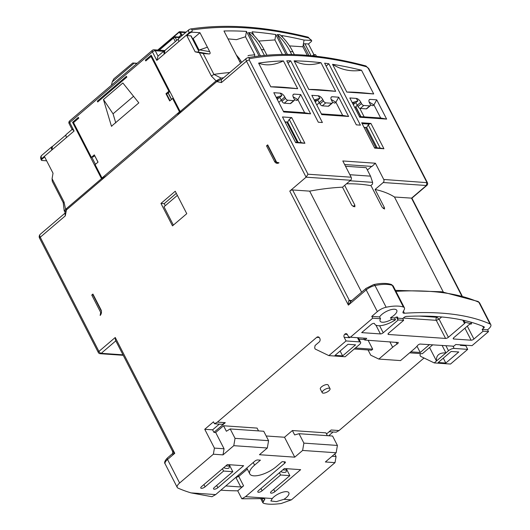 <?xml version="1.0" encoding="UTF-8"?>
<svg xmlns="http://www.w3.org/2000/svg" width="530" height="530" viewBox="0 0 530 530"><rect width="100%" height="100%" fill="white"/><g stroke="black" fill="none" stroke-linecap="round" stroke-linejoin="round"><path stroke-width="0.79" d="M182.903 34.861L180.975 35.126L178.723 37.047M137.144 63.295L132.758 62.99L136.833 63.567M111.426 85.251L112.261 81.839L113.758 78.93L132.758 62.99M357.306 105.212L354.822 107.656M284.769 96.95L285.465 98.308L281.967 101.29L281.271 99.931A4.392 2.16 49.5 0 0 279.529 97.646L281.92 95.605L280.191 93.141A4.392 2.16 -130.5 0 1 284.769 96.95L278.793 102.396M319.292 102.582L316.808 105.026M354.822 102.986L353.391 104.874M278.787 97.719L277.362 99.614M316.808 100.355L315.377 102.244M398.103 342.347L398.202 342.539A2.2 0.828 -27.2 0 1 398.209 342.559A2.2 0.828 -27.2 0 1 397.613 343.659A2.2 0.828 -27.2 0 1 397.063 344.063L396.115 342.214M397.063 344.063A17.583 6.645 -27.2 0 0 392.664 347.269L378.831 359.075L400.548 360.579L414.387 348.773A17.583 6.645 -27.2 0 0 417.594 345.481A2.2 0.828 -27.2 0 1 417.998 345.07A2.2 0.828 -27.2 0 1 419.926 344.043L453.793 346.203L455.774 344.513L472.064 345.639L488.527 331.594L483.095 331.217L473.919 339.048A2.2 0.828 -27.2 0 1 471.104 340.2L453.726 338.995A2.2 0.828 -27.2 0 1 453.229 338.756A2.2 0.828 -27.2 0 1 453.826 337.656L468.606 325.042A2.2 0.828 -27.2 0 1 471.634 323.929A345.474 130.532 152.8 0 0 464.803 322.194A2.2 0.828 -27.2 0 1 465.135 322.406A2.2 0.828 -27.2 0 1 464.532 323.505L448.393 337.285A2.2 0.828 -27.2 0 1 445.578 338.431L388.556 334.483A2.2 0.828 -27.2 0 1 388.059 334.244A2.2 0.828 -27.2 0 1 388.656 333.145L403.661 320.339L398.209 319.968A2.2 0.828 -27.2 0 1 398.01 320.153L383.223 332.774A2.2 0.828 -27.2 0 1 380.414 333.92L361.679 332.621L371.185 324.506A2.2 0.828 -27.2 0 1 373.16 323.466A2.2 0.828 -27.2 0 1 374.498 323.598A2.2 0.828 -27.2 0 1 374.518 323.638A16.046 6.062 152.8 0 0 374.65 323.969A16.046 6.062 152.8 0 0 395.539 319.782L391.484 319.497A9.891 3.736 -27.2 0 1 380.123 321.154A9.891 3.736 -27.2 0 1 380.533 318.742L372.703 318.199L371.775 316.39L377.353 311.627A8.791 3.319 -27.2 0 1 386.151 307.248L374.988 285.531A8.791 3.319 152.8 0 0 366.197 289.91L348.376 305.114C348.223 302.06 348.541 300.47 349.33 300.344L292.6 189.952A2.2 0.828 152.8 0 0 289.784 191.105L306.095 177.179L246.49 61.188L221.434 82.574L221.255 79.785M172.806 451.03C172.164 451.103 172.813 451.865 174.768 453.316L167.526 459.49L179.617 483.016A8.791 3.319 152.8 0 0 177.232 487.414A8.791 3.319 152.8 0 0 178.007 488.097A351.622 132.858 152.8 0 0 191.072 492.893L215.664 494.596L254.884 461.12A2.2 0.828 -27.2 0 1 257.699 459.967L260.416 460.159L254.585 465.128A17.583 6.645 152.8 0 0 249.809 473.919A17.583 6.645 152.8 0 0 260.522 474.946A17.583 6.645 152.8 0 0 276.309 466.632L282.139 461.663L284.849 461.849A2.2 0.828 -27.2 0 1 285.352 462.087A2.2 0.828 -27.2 0 1 284.756 463.187L245.529 496.663L272.281 498.518A9.891 3.736 -27.2 0 1 273.944 496.849A9.891 3.736 -27.2 0 1 282.821 492.171A9.891 3.736 -27.2 0 1 288.85 492.748A9.891 3.736 -27.2 0 1 286.16 497.69A9.891 3.736 -27.2 0 1 283.954 499.326L291.421 499.843L335.013 462.63L325.374 461.968L336.152 452.766L302.617 450.447L294.753 457.158L259.448 454.714L267.319 448.002L233.783 445.677L223.004 454.879L213.365 454.21L214.418 448.108L204.746 429.287L213.484 421.827L214.484 423.775L217.406 422.118L316.741 337.332A2.637 2.074 94 0 1 318.04 336.868A2.637 2.074 94 0 1 319.603 338.007L319.789 338.372A2.637 2.074 94 0 1 319.159 342.035L315.078 345.514L314.661 347.958L315.217 349.045L328.865 355.617L346.05 340.949L344.189 337.332A2.2 1.722 94 0 1 344.719 334.278L345.01 334.032A2.2 1.722 94 0 1 346.09 333.648A2.2 1.722 94 0 1 347.395 334.596L348.508 336.769L350.416 337.219L372.703 318.199M322.207 392.67L320.345 389.053A4.392 1.663 -27.2 0 1 321.538 386.854A4.392 1.663 -27.2 0 1 325.486 384.78A4.392 1.663 -27.2 0 1 328.163 385.038L330.024 388.656A4.392 1.663 -27.2 0 1 328.832 390.849A4.392 1.663 -27.2 0 1 324.883 392.929A4.392 1.663 -27.2 0 1 322.207 392.67A4.392 1.663 -27.2 0 1 323.399 390.477A4.392 1.663 -27.2 0 1 327.348 388.397A4.392 1.663 -27.2 0 1 330.024 388.656M371.775 316.39L379.606 316.933A9.891 3.736 -27.2 0 1 381.885 314.403A9.891 3.736 -27.2 0 1 390.762 309.725A9.891 3.736 -27.2 0 1 396.784 310.302A9.891 3.736 -27.2 0 1 394.101 315.244A9.891 3.736 -27.2 0 1 390.55 317.689L394.611 317.967L395.539 319.782M217.406 422.118L225.283 422.668L213.921 432.361L215.683 432.487L223.554 425.769L257.083 428.094L258.527 430.903M266.166 435.978L284.517 437.25L292.388 430.539L325.917 432.858L327.361 435.667M326.5 433.99L331.177 429.996L339.054 430.546L424.033 358.002M46.653 160.815L41.93 160.484A2.2 0.828 -27.2 0 1 41.426 160.245A2.2 0.828 -27.2 0 1 42.022 159.146L44.646 156.913L53.02 173.197L52.072 178.696L52.265 181.326L63.222 202.645M52.072 178.696L63.978 201.87L65.607 209.317L101.508 178.67L72.55 122.317L78.374 117.342L78.784 118.137L73.537 122.615L91.398 157.364L94.307 154.873L98.03 162.114L95.115 164.598L101.999 177.994L179.484 111.85L172.601 98.461L169.686 100.945L165.97 93.704L168.884 91.22L151.024 56.471L145.783 60.95L145.372 60.155L151.196 55.18L180.16 111.532L216.068 80.885L211.377 76.048L213.915 74.412A624.174 306.241 -130.5 0 1 229.748 72.531M200.148 49.992L209.701 51.642C210.45 53.192 210.224 53.961 209.025 53.941L203.209 53.537L195.173 51.854L186.798 35.57L189.422 33.33A2.2 0.828 -27.2 0 1 192.238 32.184L199.976 32.714L207.415 47.196L198.313 50.33L190.873 35.848L186.798 35.57M189.422 33.33L189.15 32.8A4.392 2.16 -130.5 0 1 189.011 29.647L178.815 38.352A4.392 2.16 49.5 0 0 178.954 41.506L164.386 53.934A4.392 2.16 -130.5 0 1 164.254 50.781A4.392 2.16 -130.5 0 1 164.85 50.522L178.464 38.902M72.113 129.433L66.376 134.328A4.392 2.16 49.5 0 0 66.515 137.482L51.947 149.917A4.392 2.16 -130.5 0 1 51.807 146.764A4.392 2.16 -130.5 0 1 52.41 146.499L66.025 134.878M138.827 102.88L111.452 126.246L103.463 99.534L122.861 82.978L138.827 102.88M97.308 101.177L97.719 101.979L126.849 77.108L126.438 76.313L97.308 101.177L98.249 101.522M51.807 146.764L41.618 155.462A4.392 2.16 49.5 0 0 41.751 158.622L51.947 149.917L52.41 146.499M164.85 50.522L164.386 53.934L156.814 60.4L152.435 51.88L69.708 122.503L74.087 131.023L72.378 129.221M156.814 60.4L158.019 56.12L155.25 50.734A2.2 0.828 152.8 0 0 152.435 51.88A2.2 1.08 -130.5 0 1 152.368 50.304L69.642 120.919A2.2 1.08 49.5 0 0 69.708 122.503A2.2 0.828 152.8 0 0 69.112 123.596L72.292 129.784M158.019 56.12A4.392 2.16 -130.5 0 1 158.132 56.001L164.254 50.781M195.173 51.854L198.134 52.059L199.081 50.383M216.068 80.885L221.136 78.109L213.915 74.412L203.209 53.537M178.882 113.924L181.518 111.631L180.16 111.532M218.042 80.62A616.562 302.511 -130.5 0 0 215.988 80.951L217.28 81.169M151.646 56.047L151.143 56.478M145.372 60.155L146.313 60.493M73.789 122.403L72.55 122.317M151.024 56.471L151.567 56.511L169.428 91.259L168.884 91.22M165.97 93.704L167.612 93.432L169.375 91.928L169.428 91.259M170.05 100.634L166.513 93.744M172.601 98.461L173.144 98.494L180.028 111.89L179.484 111.85M178.265 114.453L177.795 114.42L179.981 112.559L180.028 111.89M101.999 177.994L103.953 177.457L106.603 175.622M91.398 157.364L93.346 156.827L94.711 155.661M102.489 178.027L102.866 178.762L101.508 178.67M91.889 157.397L95.446 164.32M102.866 178.762L105.609 176.477M67.231 209.237L65.68 209.257M63.978 201.87L63.607 202.718M65.077 211.377A616.562 302.511 49.5 0 0 65.005 211.384L64.249 211.125L65.607 209.317M103.463 99.534L113.056 113.811L133.553 96.314M115.765 122.88L113.056 113.811M198.545 50.343L191.171 35.994A1.318 0.497 152.8 0 0 190.873 35.848M209.701 51.642L207.415 47.196M260.435 55.842L248.484 32.582A65.932 51.768 94 0 1 261.416 49.588L264.41 55.425M266.915 55.199L264.132 49.78A65.932 51.768 94 0 0 251.2 32.774L248.484 32.582M287.472 54.438L277.269 34.576A65.932 51.768 94 0 1 290.195 51.582L291.699 54.504M294.355 54.583L292.911 51.768A65.932 51.768 94 0 0 279.979 34.768L277.269 34.576M316.436 56.273L315.622 54.683L313.859 54.563L314.635 56.074M282.834 37.517L281.827 35.556A609.97 299.271 -130.5 0 1 304.048 40.068L311.17 40.413A2.2 0.828 -27.2 0 1 311.666 40.651A2.2 0.828 -27.2 0 1 311.07 41.751L308.447 43.99L304.916 43.745A1.318 0.497 152.8 0 0 303.326 44.354M311.17 40.413L308.831 38.021C265.835 27.315 226.953 24.625 192.191 29.945A2.2 1.835 -98.8 0 0 190.402 29.017L189.011 29.647M254.055 35.523L252.141 31.807A609.97 299.271 -130.5 0 1 275.825 34.576L286.028 54.431M240.567 63.295L223.965 30.985A609.97 299.271 -130.5 0 1 246.437 31.409L259.077 56.008M221.136 78.109A616.562 302.511 -130.5 0 1 223.653 77.738M167.612 93.432L168.242 93.253M199.187 50.343L193.132 38.557L199.976 32.714M193.132 38.557L192.469 38.518M304.048 40.068L302.915 46.792L289.499 45.898M312.375 55.829L313.859 54.563M282.371 54.451L274.911 39.929L275.825 34.576M274.911 39.929L258.739 41.075M247.947 55.849L249.226 55.325A70.324 26.573 152.8 0 0 254.758 54.736L245.516 36.755L246.437 31.409M254.758 54.736L254.539 56.617M245.516 36.755L236.493 39.657L228.019 38.882M308.447 43.99L313.886 54.563M307.32 55.358L302.915 46.792M249.226 55.325L248.04 55.763M241.693 62.341L239.295 58.486L236.281 54.948M176.311 193.337L164.22 203.652L165.267 205.693M179.617 483.016L213.365 454.21M221.434 82.574L216.744 81.607L66.436 209.913L64.918 211.927L65.303 215.856L40.247 237.235L98.924 351.417A2.2 1.08 49.5 0 0 101.217 353.318L115.812 340.863M276.627 162.24L278.985 162.796A4.392 3.452 94 0 1 277.137 163.32A4.392 3.452 94 0 1 274.527 161.425L266.53 145.856L267.696 144.862L276.627 162.24M100.163 315.443L100.68 312.422L91.756 295.051L92.916 294.057L100.919 309.619A4.392 3.452 94 0 1 100.163 315.443M160.961 203.427L175.238 191.244L186.765 213.683L172.495 225.866L160.961 203.427L164.22 203.652M483.095 331.217L482.167 329.408L487.593 329.786L488.428 329.077A8.791 3.319 152.8 0 0 490.813 324.678A8.791 3.319 152.8 0 0 490.038 323.996A351.622 132.858 152.8 0 0 404.463 313.237A4.392 1.663 -27.2 0 1 403.005 312.76A4.392 1.663 -27.2 0 1 403.105 311.832L404.218 309.686A8.791 3.319 -27.2 0 0 404.417 307.831A8.791 3.319 -27.2 0 0 403.416 307.055L392.26 285.339A43.95 16.609 152.8 0 0 374.988 285.531A2.2 1.192 -101.9 0 0 373.696 284.57L366.124 288.327L350.933 301.298L348.376 305.114L289.784 191.105M403.416 307.055A43.95 16.609 152.8 0 0 386.151 307.248M396.917 317.006A2.2 0.828 -27.2 0 0 394.81 317.834A16.046 6.062 -27.2 0 1 394.611 317.967M396.924 317.006A2.2 0.828 -27.2 0 1 397.672 317.245A2.2 0.828 -27.2 0 1 397.281 318.152L402.727 318.53L403.661 320.339M471.634 323.929L470.706 322.114A345.474 130.532 -27.2 0 0 463.876 320.385A345.474 130.532 -27.2 0 0 406.483 316.41A2.2 0.828 -27.2 0 0 403.867 317.563L402.727 318.53M470.706 322.114A345.474 130.532 -27.2 0 1 484.082 326.838A2.2 0.828 -27.2 0 1 484.281 327.01A2.2 0.828 -27.2 0 1 483.685 328.11L482.737 326.268M482.167 329.408L483.685 328.11M350.416 337.219L366.714 338.345L364.733 340.041L398.202 342.539M328.865 355.617L345.156 356.75L359.426 344.566A4.392 1.663 -27.2 0 0 360.625 342.367L358.253 337.762M346.05 340.949L359.625 341.89A4.392 1.663 -27.2 0 1 360.625 342.367M335.02 355.378L347.985 344.308L355.59 344.838L342.625 355.902L335.02 355.378M219.321 424.106L212.616 429.83L204.746 429.287M214.418 448.108L224.057 448.771L215.683 432.487M213.921 432.361L212.616 429.83M300.649 469.666L274.871 491.668A2.855 1.08 -27.2 0 1 272.307 493.019A2.855 1.08 -27.2 0 1 270.565 492.854A2.855 1.08 -27.2 0 1 271.34 491.423L289.837 475.635L280.608 474.999L262.105 490.787A2.855 1.08 -27.2 0 1 259.541 492.138A2.855 1.08 -27.2 0 1 257.805 491.966A2.855 1.08 -27.2 0 1 258.58 490.542L284.358 468.533L300.649 469.666M243.628 465.718L217.85 487.719A2.855 1.08 -27.2 0 1 215.279 489.071A2.855 1.08 -27.2 0 1 213.544 488.905A2.855 1.08 -27.2 0 1 214.319 487.474L232.816 471.687L223.581 471.051L205.083 486.838A2.855 1.08 -27.2 0 1 202.52 488.19A2.855 1.08 -27.2 0 1 200.777 488.024A2.855 1.08 -27.2 0 1 201.552 486.593L227.337 464.585L243.628 465.718M39.651 238.334C38.909 237.029 39.061 235.718 40.121 234.399A3.955 1.941 49.5 0 0 40.247 237.235A2.2 0.828 152.8 0 0 39.651 238.334L98.328 352.516A2.2 0.828 -27.2 0 1 98.924 351.417L115.242 337.491L174.768 453.316L172.276 454.084M115.242 337.491L115.434 340.121L172.588 451.341C172.873 452.925 172.701 453.806 172.071 453.978L167.46 457.913A2.2 1.08 49.5 0 0 167.526 459.49A8.791 3.319 152.8 0 0 165.141 463.889L177.232 487.414M216.744 81.607L221.328 79.328M221.189 79.838L246.364 58.353A3.955 1.941 -130.5 0 0 246.49 61.188A2.2 0.828 152.8 0 1 249.299 60.042L307.983 174.218L306.095 177.179L350.628 180.26A2.2 1.722 -86 0 0 351.151 177.206L342.804 160.961L375.386 163.22L383.74 179.465A2.2 1.722 94 0 1 383.21 182.519L375.088 189.448L384.389 207.548L384.561 209.032L382.024 207.064L371.046 185.712A204.381 77.221 152.8 0 0 346.507 183.777M292.6 189.952L309.666 191.138A204.381 77.221 -27.2 0 1 342.506 187.196L350.628 180.26M274.527 161.425L275.885 161.518A4.392 3.452 -86 0 0 277.826 163.28M266.53 145.856L268.114 145.684M275.885 161.518L267.862 145.902M100.68 312.422L101.435 312.475M101.422 311.322L93.081 295.091M93.34 294.872L91.756 295.051M177.358 195.371L163.995 206.779L173.37 225.124M309.666 191.138L361.599 292.189M487.593 329.786L488.527 331.594M463.876 320.385L464.803 322.194M397.281 318.152L398.209 319.968M391.484 319.497L390.55 317.689M379.606 316.933L380.533 318.742M368.058 349.959L370.748 355.186L378.831 359.075M368.111 340.273L372.703 349.204L371.537 350.197L354.232 348.998M364.733 340.041L363.759 338.147M465.638 345.196A2.2 1.722 -86 0 0 465.837 345.752L467.699 349.369L450.513 364.044L434.222 362.911L420.575 356.339L420.012 355.252L420.303 353.576M339.054 430.546L336.133 432.195L329.17 431.712M333.092 431.983L328.673 435.759M334.748 453.965L336.066 456.529L335.013 462.63M291.421 499.843L281.205 503.5C273.666 504.527 267.855 504.481 263.761 503.361L262.847 502.758L264.881 499.022L263.47 498.631L241.819 498.783L237.725 490.826A351.622 132.858 -27.2 0 1 220.858 490.164M342.625 355.902L340.121 351.026M452.945 346.143L454.124 348.429L467.699 349.369M465.837 345.752L460.404 345.375L460.119 344.818M429.558 347.528L436.475 360.99C436.038 355.305 439.198 352.609 445.942 352.907L442.08 345.394M332.065 456.25L336.066 456.529M294.753 457.158L284.517 437.25M214.484 423.775L222.361 424.318L225.283 422.668M432.811 344.752L422.317 353.715L409.624 352.834M233.783 445.677L235.042 438.35L268.577 440.675L263.741 431.261L230.206 428.942L226.37 431.254L223.554 425.769M224.057 448.771L223.004 454.879M235.042 438.35L230.206 428.942M215.664 494.596L211.947 496.716L191.072 492.893M268.577 440.675L267.319 448.002M302.617 450.447L303.882 443.12L299.046 433.706L294.64 434.925L292.388 430.539M303.882 443.12L337.411 445.438L336.152 452.766M299.046 433.706L332.575 436.031L337.411 445.438M272.281 498.518L270.85 500.996L276.302 501.632L283.954 499.326M241.819 498.783L245.529 496.663M247.331 469.09L238.752 476.417L243.588 485.831L237.725 490.826M279.442 472.733L280.608 474.999M286.591 469.315L289.837 475.635M280.688 471.587C282.914 472.568 284.723 472.694 286.12 471.965L286.478 469.408L287.273 468.739M222.421 468.785L223.581 471.051M229.569 465.367L232.816 471.687M223.667 467.639C225.893 468.626 227.701 468.745 229.093 468.017L229.457 465.459L230.245 464.79M98.328 352.516A2.2 2.2 0 0 0 100.13 353.702A2.2 1.722 -86 0 0 101.217 353.318L122.986 354.828M344.672 185.348L354.868 205.183L354.842 206.839L351.807 205.296L342.506 187.196M443.272 291.977L394.459 197.008A204.381 77.221 152.8 0 0 375.088 189.448M460.404 345.375A2.2 1.722 94 0 1 460.206 344.818M416.997 346.216L420.224 352.496L429.558 344.526M410.79 351.841L420.224 352.496M355.398 348.005L372.703 349.204M364.481 339.558L358.982 339.18M349.383 336.974A2.2 1.722 -86 0 0 349.621 337.709L344.189 337.332M441.682 316.973L439.092 319.186L436.806 317.284A2.2 1.722 -86 0 0 436.283 320.332L403.29 318.053M454.124 348.429A4.392 1.663 152.8 0 0 448.493 350.727L434.222 362.911M445.809 363.043L438.204 362.52L451.169 351.456L458.768 351.98L445.809 363.043L443.305 358.167M243.588 485.831A2.2 0.828 -27.2 0 1 240.772 486.977L225.8 485.944M240.772 486.977L235.936 477.57L238.752 476.417L238.069 475.47M294.104 60.851C302.12 65.071 311.084 65.687 320.988 62.712L335.682 91.312C323.545 89.934 314.581 89.318 308.805 89.451L294.104 60.851A546.953 268.352 -130.5 0 1 320.988 62.712M335.682 91.312L308.805 89.451M322.783 99.58L319.285 102.568A4.392 2.16 49.5 0 0 317.543 100.276L319.935 98.236L318.205 95.778A4.392 2.16 -130.5 0 1 322.783 99.58L323.479 100.939A2.2 1.08 49.5 0 0 325.771 102.847L331.74 103.257A2.2 1.08 49.5 0 0 332.237 103.118A2.2 1.08 49.5 0 0 332.171 101.541L331.469 100.183A4.392 2.16 -130.5 0 1 331.336 97.03A4.392 2.16 -130.5 0 1 332.33 96.751L338.71 97.195L348.614 116.468L342.658 115.374L321.365 113.897M332.237 103.118L328.746 106.106A2.2 1.08 -130.5 0 1 328.249 106.239L322.273 105.828A2.2 1.08 49.5 0 1 319.988 103.926L319.285 102.568M348.614 116.468L321.73 114.606L311.825 95.334L318.205 95.778M319.935 98.236L314.224 100.004M338.71 97.195L335.914 102.25L342.658 115.374M332.429 102.277A70.324 34.503 49.5 0 1 334.894 103.125L335.914 102.25L331.144 99.428M331.23 97.129L332.33 96.751M332.548 64.322C341.393 69.92 351.052 71.894 361.52 70.245L373.703 93.943C361.559 92.571 352.596 91.948 346.819 92.081L332.548 64.322A546.953 268.352 -130.5 0 1 361.52 70.245M373.703 93.943L346.819 92.081M360.798 102.21L357.3 105.198A4.392 2.16 49.5 0 0 355.557 102.906L357.949 100.866L356.22 98.408A4.392 2.16 -130.5 0 1 360.798 102.21L361.493 103.569A2.2 1.08 49.5 0 0 363.785 105.477L369.755 105.887A2.2 1.08 49.5 0 0 370.251 105.748A2.2 1.08 49.5 0 0 370.185 104.172L369.49 102.813A4.392 2.16 -130.5 0 1 369.35 99.66A4.392 2.16 -130.5 0 1 370.344 99.382L376.724 99.826L386.628 119.098L380.673 118.004L359.38 116.534M370.251 105.748L366.76 108.736A2.2 1.08 -130.5 0 1 366.263 108.875L360.287 108.458A2.2 1.08 49.5 0 1 358.002 106.556L357.3 105.198M386.628 119.098L359.744 117.236L349.84 97.964L356.22 98.408M357.949 100.866L352.238 102.634M376.724 99.826L373.928 104.88L380.673 118.004M370.45 104.913A70.324 34.503 49.5 0 1 372.908 105.755L373.928 104.88L369.158 102.065M369.251 99.759L370.344 99.382M258.607 63.116C265.841 65.998 274.103 65.263 283.404 60.917L297.668 88.682C285.531 87.304 276.567 86.688 270.79 86.821L258.607 63.116A546.953 268.352 -130.5 0 1 283.404 60.917M297.668 88.682L270.79 86.821M285.465 98.308A2.2 1.08 49.5 0 0 287.75 100.21L293.726 100.627A2.2 1.08 49.5 0 0 294.223 100.488A2.2 1.08 49.5 0 0 294.157 98.911L293.454 97.553A4.392 2.16 -130.5 0 1 293.315 94.4A4.392 2.16 -130.5 0 1 294.309 94.121L300.695 94.565L310.6 113.837L304.644 112.744L283.351 111.267M294.223 100.488L290.725 103.469A2.2 1.08 -130.5 0 1 290.228 103.608L284.259 103.198A2.2 1.08 49.5 0 1 281.967 101.29M310.6 113.837L283.716 111.976L273.811 92.704L280.191 93.141M281.92 95.605L276.209 97.374M300.695 94.565L297.9 99.62L304.644 112.744M294.415 99.647A70.324 34.503 49.5 0 1 296.88 100.488L297.9 99.62L293.13 96.798M293.216 94.492L294.309 94.121M394.459 197.008L411.883 198.154M328.858 63.759L360.4 125.14L356.326 124.855L324.625 63.169A546.953 268.352 -130.5 0 1 328.858 63.759L326.129 66.091M290.685 60.817L322.386 122.509L318.311 122.225L286.77 60.844A546.953 268.352 -130.5 0 1 290.685 60.817L287.956 63.149M317.543 100.276A70.324 34.503 49.5 0 0 314.595 100.72M355.557 102.906A70.324 34.503 49.5 0 0 352.609 103.35M359.764 108.319L364.156 116.865M279.529 97.646A70.324 34.503 49.5 0 0 276.581 98.09M349.88 174.721L370.536 176.152L366.19 167.685L345.527 166.254M370.702 185.646L372.504 184.109L372.636 182.346L350.019 180.783M372.636 182.346L370.536 176.152M361.679 122.781L374.703 148.122L383.932 148.758L370.914 123.424L361.679 122.781M282.477 116.951L295.68 142.649L304.916 143.285L291.705 117.587L282.477 116.951M370.914 123.424L369.364 124.053L362.129 123.656M344.639 164.532L372.007 166.427L375.386 163.22M367.396 170.037L371.656 166.407M364.852 127.405L364.428 128.134M365.541 127.452L376.008 147.81M369.364 124.053L368.251 124.868L366.687 127.531L364.024 127.346M377.148 147.89L366.687 127.531M368.251 124.868L380.189 148.095L383.932 148.758M374.485 147.704L380.189 148.095M304.916 143.285L301.173 142.63L289.234 119.396L287.671 122.059L285.007 121.88M298.132 142.418L287.671 122.059M301.173 142.63L295.468 142.232M289.234 119.396L291.705 117.587M286.796 121.999L297.264 142.358M285.544 122.92L286.107 121.953M179.657 37.63L175.172 37.319L176.742 40.366M180.22 37.153L174.39 36.749A1.318 1.318 0 0 0 173.442 37.06A1.318 0.649 49.5 0 1 173.741 36.981A1.318 1.034 94 0 1 175.172 37.319A1.318 0.497 152.8 0 0 173.482 38.008L175.317 41.578M158.192 50.078L173.442 37.06A1.318 0.649 49.5 0 0 173.482 38.008L159.258 50.151M180.975 35.126L179.67 32.595L178.954 32.423L173.754 36.861M181.816 34.781L180.518 32.25L179.67 32.595M185.553 32.595L180.518 32.25A1.318 1.034 -86 0 0 179.087 31.906L157.735 50.045M178.954 32.423L178.935 31.952L179.73 31.681L186.109 32.118M112.261 81.839L134.07 63.229M383.21 182.519L426.385 185.507L426.915 182.452L368.231 68.277L366.601 66.787A553.545 271.592 49.5 0 0 304.571 55.994A553.545 271.592 49.5 0 0 249.471 58.678A2.2 1.842 -100.5 0 0 247.616 57.757L246.364 58.353M319.259 337.504L316.741 337.332M41.426 160.245L41.154 159.715A2.2 0.828 152.8 0 1 41.751 158.622L42.022 159.146M211.377 76.048L199.465 52.874M192.238 32.184L191.966 31.654A2.2 0.828 152.8 0 0 189.15 32.8L178.954 41.506M74.087 131.023L66.515 137.482M111.452 126.246L111.797 126.266M163.631 51.311L155.25 50.734A2.2 1.722 -86 0 0 153.945 49.787A2.2 2.2 0 0 0 152.368 50.304M191.966 31.654L192.191 29.945M171.561 99.349L168.242 92.896M94.665 155.701L97.977 162.16M308.831 38.021A2.2 1.577 -76 0 0 307.904 37.127L311.666 40.651M310.898 39.883A2.2 0.828 -27.2 0 1 311.395 40.128M198.134 52.059L209.025 53.941M303.293 44.56L308.917 55.498M292.911 51.768L290.195 51.582M264.132 49.78L261.416 49.588M304.916 43.745L311.064 55.696M239.295 58.486L238.46 59.194M239.673 61.559L240.507 60.851M377.353 311.627L366.197 289.91A2.2 1.08 49.5 0 1 366.124 288.327M66.436 209.913L65.303 215.856M351.841 300.523L349.33 300.344A2.2 1.722 -86 0 0 350.635 301.298L350.635 301.298A2.2 1.722 -86 0 0 350.953 301.279M490.038 323.996L478.875 302.279A351.622 132.858 152.8 0 0 395.956 291.361M403.423 311.216L404.463 313.237M479.65 302.961A8.791 3.319 152.8 0 0 478.875 302.279A2.2 1.948 -65.9 0 0 478.014 301.451L479.65 302.961L490.813 324.678M392.664 347.269L389.841 341.777M380.414 333.92L375.896 325.128M379.606 325.725L383.223 332.774M398.01 320.153L396.433 317.092M388.159 333.701L388.556 334.483M445.578 338.431L436.283 320.332L439.092 319.186L448.393 337.285M464.532 323.505L462.809 320.147M453.322 338.213L453.726 338.995M471.104 340.2L464.929 328.183M467.294 326.162L473.919 339.048M359.625 341.89L357.478 337.709M284.756 463.187L284.034 461.796M254.585 465.128L253.247 462.518M260.945 488.521L262.105 490.787M273.705 489.402L274.871 491.668M203.924 484.572L205.083 486.838M216.684 485.46L217.85 487.719M249.299 60.042L249.471 58.678M307.983 174.218L351.151 177.206M392.26 285.339A2.2 1.908 -71.3 0 0 391.259 284.458L393.26 286.114A8.791 3.319 -27.2 0 0 392.26 285.339M347.11 334.172L345.01 334.032M419.25 316.065L436.806 317.284L437.555 316.642M344.719 334.278L347.316 334.456M445.882 345.659L448.493 350.727M264.662 499.724L264.112 498.657M263.277 501.347L261.913 498.677M282.921 469.766A10.991 5.393 49.5 0 0 286.478 469.408M225.899 465.817A10.991 5.393 49.5 0 0 229.457 465.459M366.601 66.787A2.2 1.557 -74.9 0 0 365.713 65.906L368.734 68.516L427.412 182.691L383.74 179.465M368.231 68.277A2.2 0.828 -27.2 0 1 368.734 68.516M331.74 103.257L328.249 106.239M325.771 102.847L322.273 105.828M323.479 100.939L319.988 103.926M369.755 105.887L366.263 108.875M363.785 105.477L360.287 108.458M361.493 103.569L358.002 106.556M293.726 100.627L290.228 103.608M287.75 100.21L284.259 103.198M384.389 207.548L383.197 208.562M461.643 295.694L411.532 198.187L426.385 185.507A2.2 1.08 49.5 0 0 426.882 185.368A2.2 2.2 0 0 0 427.412 182.691M353.113 206.68L354.868 205.183M360.625 116.62L355.663 106.954M365.713 65.906C343.91 60.049 323.095 56.425 303.266 55.047C283.437 53.676 264.887 54.583 247.616 57.757M63.209 202.619L64.249 211.125M41.154 159.715C40.386 157.9 40.538 156.482 41.618 155.462M69.642 120.919A2.2 2.2 0 0 0 69.112 123.596M153.945 49.787L164.77 50.535M190.402 29.017C225.508 23.658 264.675 26.361 307.904 37.127M168.116 93.002L171.428 99.461M40.121 234.399L65.031 213.133M350.641 301.298L351.012 301.239M374.405 323.485L374.65 323.969M249.809 473.919L246.788 468.03M167.46 457.913C164.784 460.762 164.015 462.756 165.141 463.889M373.696 284.57C380.884 283.053 386.734 283.013 391.259 284.458M395.44 290.36L441.709 291.765L478.014 301.451M404.417 307.831L393.26 286.114M262.847 502.758L260.767 498.71M123.232 355.299L100.13 353.702M411.883 198.174L426.882 185.368M411.896 198.16L462.08 295.813M355.868 106.768L360.937 116.64"/></g></svg>
